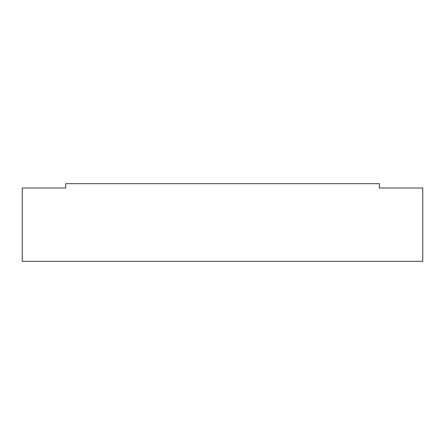 <?xml version="1.0" encoding="UTF-8"?>
<svg xmlns="http://www.w3.org/2000/svg" width="445" height="445" viewBox="0 0 445 445"><rect width="100%" height="100%" fill="white"/><g stroke="black" fill="none" stroke-linecap="round" stroke-linejoin="round"><path stroke-width="0.67" d="M22.25 188.013L22.25 261.332L422.75 261.332L422.75 188.013L379.312 188.013L379.312 183.668L65.688 183.668L65.688 188.013L22.25 188.013"/></g></svg>
